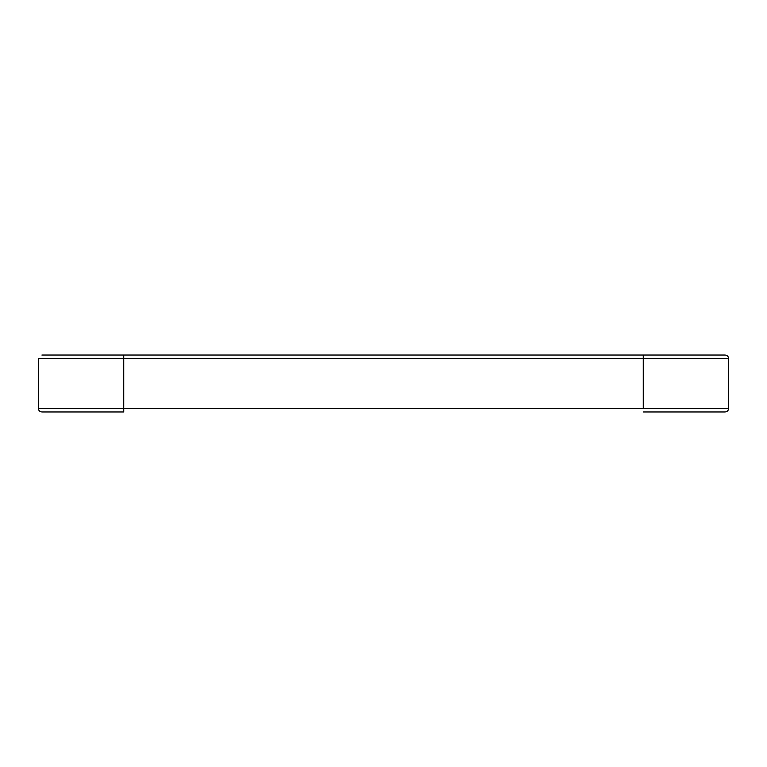 <?xml version="1.0" encoding="UTF-8"?>
<svg xmlns="http://www.w3.org/2000/svg" width="767" height="767" viewBox="0 0 767 767"><rect width="100%" height="100%" fill="white"/><g stroke="black" fill="none" stroke-linecap="round" stroke-linejoin="round"><path stroke-width="1.15" d="M41.907 355.035L725.093 355.035C727.241 355.265 728.42 356.444 728.65 358.592L728.65 408.408C728.42 410.556 727.241 411.735 725.093 411.965L643.254 411.965M123.746 355.035L123.746 408.408L728.65 408.408M643.254 355.035L643.254 358.592L38.35 358.592L38.35 408.408C38.58 410.556 39.759 411.735 41.907 411.965L123.746 411.965L123.746 408.408L38.35 408.408M643.254 408.408L643.254 358.592L728.65 358.592"/></g></svg>
